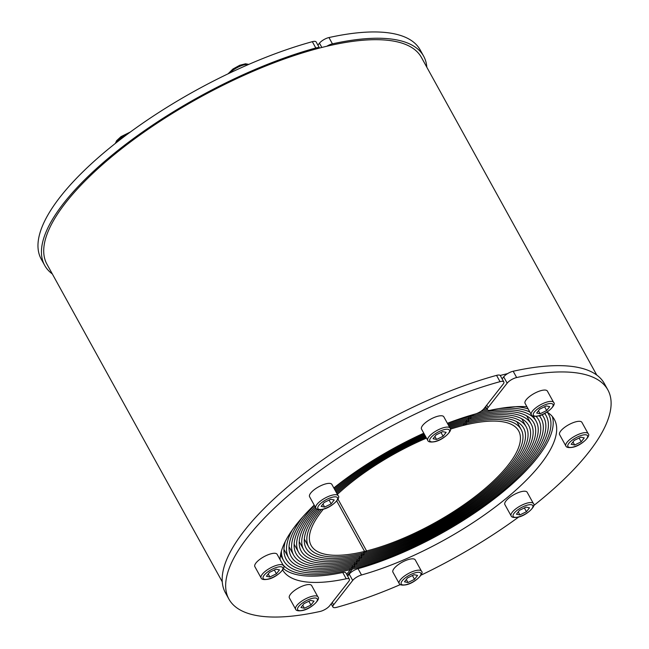 <?xml version="1.0" encoding="UTF-8"?>
<svg xmlns="http://www.w3.org/2000/svg" width="649" height="649" viewBox="0 0 649 649"><rect width="100%" height="100%" fill="white"/><g stroke="black" fill="none" stroke-linecap="round" stroke-linejoin="round"><path stroke-width="0.97" d="M319.503 48.058L316.144 41.966A7.642 2.572 151.1 0 0 312.64 41.601A7.642 2.572 151.1 0 0 312.339 41.674A216.433 72.956 151.1 0 0 112.731 145.506A216.433 72.956 151.1 0 0 41.22 259.105L44.692 265.4A216.433 72.956 151.1 0 0 52.309 273.935M319.47 48.067A7.642 2.572 151.1 0 0 316.112 47.896A7.642 2.572 151.1 0 0 315.812 47.977A216.433 72.956 151.1 0 0 116.203 151.801A216.433 72.956 151.1 0 0 44.692 265.4M426.815 67.204A216.433 72.956 151.1 0 0 423.651 56.203A216.433 72.956 151.1 0 0 332.434 43.848A7.642 2.572 151.1 0 0 332.15 43.913A7.642 2.572 151.1 0 0 326.836 46.241M423.651 56.203L420.179 49.908A216.433 72.956 151.1 0 0 328.962 37.553A7.642 2.572 151.1 0 0 328.67 37.618A7.642 2.572 151.1 0 0 319.478 43.175L317.913 45.17M596.764 375.065L421.42 57.437A213.886 72.104 151.1 0 0 323.178 47.126A213.886 72.104 151.1 0 0 121.306 148.962A213.886 72.104 151.1 0 0 46.923 264.167L222.258 581.796M500.209 375.463A213.886 72.104 -28.9 0 1 503.908 374.522A213.886 72.104 -28.9 0 1 507.567 373.637M400.279 584.619A216.433 72.956 -28.9 0 1 336.734 607.326A7.642 2.572 -28.9 0 1 336.442 607.399A7.642 2.572 -28.9 0 1 332.929 607.034A7.642 2.572 -28.9 0 1 333.602 604.836L352.707 580.433A7.642 2.572 -28.9 0 1 361.517 574.982A155.322 52.358 151.1 0 0 503.786 500.355A155.322 52.358 151.1 0 0 554.36 419.432A155.322 52.358 151.1 0 0 547.018 412.058M526.923 406.72A155.322 52.358 151.1 0 0 490.53 410.209A7.642 2.572 -28.9 0 1 487.391 409.754A7.642 2.572 -28.9 0 1 488.064 407.556L507.161 383.161A7.642 2.572 -28.9 0 1 516.361 377.613A7.642 2.572 -28.9 0 1 516.645 377.54A216.433 72.956 -28.9 0 1 607.862 389.895A216.433 72.956 -28.9 0 1 533.746 505.571M502.123 378.87L503.689 376.866A7.642 2.572 -28.9 0 1 512.88 371.309A7.642 2.572 -28.9 0 1 513.172 371.244A216.433 72.956 -28.9 0 1 604.381 383.6L607.862 389.895M347.661 576.142L349.227 574.138A7.642 2.572 -28.9 0 1 358.037 568.686A155.322 52.358 151.1 0 0 496.526 497.069A155.322 52.358 151.1 0 0 552.299 416.455M518.721 516.993A216.433 72.956 -28.9 0 1 421.031 575.16M466.201 419.846L466.785 420.909A127.09 42.842 -28.9 0 1 467.791 420.657A127.09 42.842 -28.9 0 1 526.161 426.782A127.09 42.842 -28.9 0 1 481.972 495.236A127.09 42.842 -28.9 0 1 362.02 555.739A127.09 42.842 -28.9 0 1 361.022 555.99L362.207 554.473A124.235 41.877 151.1 0 0 363.205 554.222A124.235 41.877 151.1 0 0 480.463 495.073A124.235 41.877 151.1 0 0 523.662 428.162A124.235 41.877 151.1 0 0 466.599 422.175A124.235 41.877 151.1 0 0 465.593 422.426L466.785 420.909M361.607 553.378L362.207 554.473M476.09 413.738A138.505 46.687 -28.9 0 1 536.163 421.258A138.505 46.687 -28.9 0 1 487.991 495.868A138.505 46.687 -28.9 0 1 357.266 561.807A138.505 46.687 -28.9 0 1 356.269 562.058L357.461 560.541A135.649 45.73 151.1 0 0 358.459 560.29A135.649 45.73 151.1 0 0 486.49 495.706A135.649 45.73 151.1 0 0 533.665 422.645A135.649 45.73 151.1 0 0 471.352 416.106A135.649 45.73 151.1 0 0 470.347 416.358L471.296 415.149M356.853 559.446L357.461 560.541M482.953 409.722A144.216 48.61 -28.9 0 1 486.937 408.935M515.59 406.696A144.216 48.61 -28.9 0 1 528.124 408.886M539.238 415.733A144.216 48.61 -28.9 0 1 541.161 418.5A144.216 48.61 -28.9 0 1 491.009 496.185A144.216 48.61 -28.9 0 1 354.898 564.841A144.216 48.61 -28.9 0 1 353.892 565.092L355.084 563.575A141.36 47.653 151.1 0 0 356.082 563.324A141.36 47.653 151.1 0 0 489.5 496.023A141.36 47.653 151.1 0 0 538.662 419.879A141.36 47.653 151.1 0 0 536.082 416.398M354.484 562.48L355.084 563.575M529.852 412.026A141.36 47.653 151.1 0 0 498.756 408.635M487.74 410.111A141.36 47.653 151.1 0 0 480.666 411.466M349.73 568.548L350.33 569.644A152.775 51.498 151.1 0 0 351.328 569.392A152.775 51.498 151.1 0 0 495.528 496.655A152.775 51.498 151.1 0 0 548.656 414.362A152.775 51.498 151.1 0 0 547.229 412.18M346.663 574.324L350.33 569.644M544.641 413.454A149.919 50.541 -28.9 0 1 546.158 415.741A149.919 50.541 -28.9 0 1 494.019 496.501A149.919 50.541 -28.9 0 1 352.521 567.875A149.919 50.541 -28.9 0 1 351.515 568.126L352.707 566.609A147.072 49.575 151.1 0 0 353.705 566.358A147.072 49.575 151.1 0 0 492.51 496.339A147.072 49.575 151.1 0 0 543.659 417.12A147.072 49.575 151.1 0 0 542.037 414.703M352.107 565.514L352.707 566.609M486.288 407.767A147.072 49.575 151.1 0 0 484.365 408.148M468.57 416.812L469.162 417.875A132.794 44.765 -28.9 0 1 470.16 417.623A132.794 44.765 -28.9 0 1 531.166 424.024A132.794 44.765 -28.9 0 1 484.981 495.552A132.794 44.765 -28.9 0 1 359.643 558.773A132.794 44.765 -28.9 0 1 358.646 559.024L359.83 557.507A129.938 43.799 151.1 0 0 360.836 557.256A129.938 43.799 151.1 0 0 483.473 495.39A129.938 43.799 151.1 0 0 528.659 425.403A129.938 43.799 151.1 0 0 468.976 419.14A129.938 43.799 151.1 0 0 467.97 419.392L469.162 417.875M359.23 556.412L359.83 557.507M463.824 422.88L464.408 423.943A121.379 40.919 -28.9 0 1 465.414 423.692A121.379 40.919 -28.9 0 1 521.163 429.541A121.379 40.919 -28.9 0 1 478.954 494.919A121.379 40.919 -28.9 0 1 364.397 552.705A121.379 40.919 -28.9 0 1 363.399 552.956L364.584 551.439A118.524 39.954 151.1 0 0 365.582 551.188A118.524 39.954 151.1 0 0 477.453 494.757A118.524 39.954 151.1 0 0 518.665 430.92A118.524 39.954 151.1 0 0 464.222 425.209A118.524 39.954 151.1 0 0 463.216 425.46L464.408 423.943M336.742 500.996L364.584 551.439M421.485 571.209L415.23 559.876A12.729 4.292 151.1 0 0 405.795 560.46A12.729 4.292 151.1 0 0 394.065 568.524A12.729 4.292 151.1 0 0 392.937 572.183L399.2 583.516A12.729 4.292 151.1 0 1 400.319 579.857A12.729 4.292 151.1 0 1 415.644 570.601A12.729 4.292 151.1 0 1 421.485 571.209C424.657 573.262 414.662 583.24 406.047 584.806C402.007 585.463 399.727 585.033 399.2 583.516M407.978 582.534L404.497 581.82L407.556 577.91L414.094 574.714L417.583 575.428L414.516 579.338L407.978 582.534L406.306 579.508M414.516 579.338L412.423 575.533M533.429 503.6L527.166 492.266A12.729 4.292 151.1 0 0 517.732 492.842A12.729 4.292 151.1 0 0 506.001 500.906A12.729 4.292 151.1 0 0 504.881 504.573L511.136 515.906A12.729 4.292 151.1 0 1 512.256 512.239A12.729 4.292 151.1 0 1 527.58 502.983A12.729 4.292 151.1 0 1 533.429 503.6C536.593 505.652 526.599 515.622 517.983 517.188C513.943 517.853 511.663 517.423 511.136 515.906M519.914 514.917L516.434 514.211L519.492 510.301L526.039 507.104L529.519 507.81L526.453 511.72L519.914 514.917L518.243 511.891M526.453 511.72L524.36 507.924M588.164 433.686L581.91 422.353A12.729 4.292 151.1 0 0 572.467 422.937A12.729 4.292 151.1 0 0 560.736 430.993A12.729 4.292 151.1 0 0 559.616 434.66L565.871 445.993A12.729 4.292 151.1 0 1 566.999 442.326A12.729 4.292 151.1 0 1 582.315 433.07A12.729 4.292 151.1 0 1 588.164 433.686C591.328 435.739 581.342 445.717 572.726 447.275C568.686 447.94 566.399 447.51 565.871 445.993M574.657 445.003L571.169 444.297L574.235 440.387L580.774 437.191L584.254 437.897L581.196 441.807L574.657 445.003L572.986 441.977M581.196 441.807L579.095 438.01M553.638 402.429L547.383 391.096A12.729 4.292 151.1 0 0 537.948 391.68A12.729 4.292 151.1 0 0 526.217 399.735A12.729 4.292 151.1 0 0 525.09 403.402L531.344 414.735A12.729 4.292 151.1 0 1 532.472 411.068A12.729 4.292 151.1 0 1 547.788 401.812A12.729 4.292 151.1 0 1 553.638 402.429C556.801 404.481 546.815 414.46 538.199 416.017C534.159 416.682 531.872 416.252 531.344 414.735M540.13 413.746L536.65 413.04L539.708 409.13L546.247 405.933L549.735 406.639L546.669 410.549L540.13 413.746L538.459 410.72M546.669 410.549L544.576 406.753M282.672 570.033A155.322 52.358 151.1 0 0 346.233 578.778A7.642 2.572 -28.9 0 1 349.373 579.233A7.642 2.572 -28.9 0 1 348.7 581.431L329.595 605.825A7.642 2.572 -28.9 0 1 320.403 611.382A7.642 2.572 -28.9 0 1 320.111 611.447A216.433 72.956 -28.9 0 1 228.902 599.092L225.422 592.797A216.433 72.956 -28.9 0 1 296.942 479.197A216.433 72.956 -28.9 0 1 496.55 375.373A7.642 2.572 -28.9 0 1 496.842 375.292A7.642 2.572 -28.9 0 1 500.355 375.666L503.827 381.961A7.642 2.572 -28.9 0 1 503.153 384.159L484.057 408.554A7.642 2.572 -28.9 0 1 475.246 414.005A155.322 52.358 151.1 0 0 447.396 423.286M228.902 599.092A216.433 72.956 -28.9 0 1 300.414 485.493A216.433 72.956 -28.9 0 1 500.022 381.669A7.642 2.572 -28.9 0 1 500.322 381.588A7.642 2.572 -28.9 0 1 503.827 381.961M283.435 568.638A155.322 52.358 151.1 0 0 342.753 572.483A7.642 2.572 -28.9 0 1 345.893 572.937L349.373 579.233M423.781 433.191A155.322 52.358 151.1 0 0 333.829 487.951M314.205 505.084A155.322 52.358 151.1 0 0 280.068 559.633M363.618 552.899L364.211 553.97L363.026 555.487A127.09 42.842 -28.9 0 1 362.02 555.739A127.09 42.842 -28.9 0 1 303.643 549.614A127.09 42.842 -28.9 0 1 317.71 509.514M335.687 491.309A127.09 42.842 -28.9 0 1 425.046 435.487M449.003 426.198A127.09 42.842 -28.9 0 1 467.791 420.657A127.09 42.842 -28.9 0 1 468.789 420.414L467.596 421.931A124.235 41.877 151.1 0 0 466.599 422.175A124.235 41.877 151.1 0 0 449.538 427.156M319.284 509.773A124.235 41.877 151.1 0 0 306.141 548.235A124.235 41.877 151.1 0 0 363.205 554.222A124.235 41.877 151.1 0 0 364.211 553.97M425.533 436.363A124.235 41.877 151.1 0 0 336.247 492.331M468.197 419.335L468.789 420.414M358.873 558.967L359.465 560.038L358.272 561.555A138.505 46.687 -28.9 0 1 357.266 561.807A138.505 46.687 -28.9 0 1 293.648 555.138A138.505 46.687 -28.9 0 1 314.367 505.376M315.016 506.561A135.649 45.73 151.1 0 0 296.147 553.759A135.649 45.73 151.1 0 0 358.459 560.29A135.649 45.73 151.1 0 0 359.465 560.038M473.389 414.533L472.35 415.863A135.649 45.73 151.1 0 0 471.352 416.106A135.649 45.73 151.1 0 0 447.437 423.359M345.633 478.889A135.649 45.73 151.1 0 0 334.024 488.308M356.496 562.002L357.088 563.072L355.895 564.589A144.216 48.61 -28.9 0 1 354.898 564.841A144.216 48.61 -28.9 0 1 288.651 557.897A144.216 48.61 -28.9 0 1 292.285 529.965M302.896 516.758A141.36 47.653 151.1 0 0 291.15 556.518A141.36 47.653 151.1 0 0 356.082 563.324A141.36 47.653 151.1 0 0 357.088 563.072M351.742 568.07L352.334 569.141L347.329 575.533M282.639 564.297A152.775 51.498 151.1 0 0 351.328 569.392A152.775 51.498 151.1 0 0 352.334 569.141M354.119 565.036L354.711 566.106L353.527 567.624A149.919 50.541 -28.9 0 1 352.521 567.875A149.919 50.541 -28.9 0 1 283.654 560.655A149.919 50.541 -28.9 0 1 281.398 551.131M285.357 541.29A147.072 49.575 151.1 0 0 286.152 559.276A147.072 49.575 151.1 0 0 353.705 566.358A147.072 49.575 151.1 0 0 354.711 566.106M361.242 555.933L361.842 557.004L360.649 558.521A132.794 44.765 -28.9 0 1 359.643 558.773A132.794 44.765 -28.9 0 1 298.645 552.38A132.794 44.765 -28.9 0 1 315.69 507.769M334.576 489.297A132.794 44.765 -28.9 0 1 424.081 433.743M447.956 424.3A132.794 44.765 -28.9 0 1 470.16 417.623A132.794 44.765 -28.9 0 1 471.166 417.38L469.973 418.897A129.938 43.799 151.1 0 0 468.976 419.14A129.938 43.799 151.1 0 0 448.483 425.249M316.501 508.857A129.938 43.799 151.1 0 0 301.144 551.001A129.938 43.799 151.1 0 0 360.836 557.256A129.938 43.799 151.1 0 0 361.842 557.004M424.568 434.611A129.938 43.799 151.1 0 0 335.127 490.295M470.566 416.301L471.166 417.38M337.991 499.138L366.588 550.936L365.403 552.453A121.379 40.919 -28.9 0 1 364.397 552.705A121.379 40.919 -28.9 0 1 308.64 546.856A121.379 40.919 -28.9 0 1 321.174 509.652M336.815 493.362A121.379 40.919 -28.9 0 1 426.012 437.239M427.78 440.444C428.275 441.969 430.555 442.391 434.635 441.726C443.251 440.168 453.237 430.19 450.073 428.137A12.729 4.292 151.1 0 0 444.224 427.521A12.729 4.292 151.1 0 0 428.908 436.777A12.729 4.292 151.1 0 0 427.78 440.444L421.526 429.111A12.729 4.292 151.1 0 1 422.653 425.444A12.729 4.292 151.1 0 1 434.384 417.388A12.729 4.292 151.1 0 1 443.819 416.804L450.073 428.137A121.379 40.919 -28.9 0 1 465.414 423.692A121.379 40.919 -28.9 0 1 466.412 423.448L465.228 424.965A118.524 39.954 151.1 0 0 464.222 425.209A118.524 39.954 151.1 0 0 450.406 429.159M323.356 509.165A118.524 39.954 151.1 0 0 311.139 545.476A118.524 39.954 151.1 0 0 365.582 551.188A118.524 39.954 151.1 0 0 366.588 550.936M426.498 438.116A118.524 39.954 151.1 0 0 337.391 494.4M465.82 422.369L466.412 423.448M434.895 436.428L436.566 439.454L433.086 438.748L436.144 434.838L442.683 431.642L446.163 432.348L443.105 436.258L441.004 432.461M443.105 436.258L436.566 439.454M338.137 495.755L331.882 484.422A12.729 4.292 151.1 0 0 322.439 484.998A12.729 4.292 151.1 0 0 310.709 493.062A12.729 4.292 151.1 0 0 309.589 496.728L315.844 508.053C316.331 509.579 318.618 510.009 322.699 509.343C331.315 507.778 341.301 497.799 338.137 495.755A12.729 4.292 151.1 0 0 332.288 495.138A12.729 4.292 151.1 0 0 316.972 504.395A12.729 4.292 151.1 0 0 315.844 508.053M322.959 504.046L324.63 507.072L321.141 506.366L324.208 502.456L330.747 499.259L334.227 499.965L331.168 503.875L329.067 500.079M331.168 503.875L324.63 507.072M283.402 565.668L277.139 554.335A12.729 4.292 151.1 0 0 267.704 554.911A12.729 4.292 151.1 0 0 255.974 562.975A12.729 4.292 151.1 0 0 254.854 566.634L261.109 577.967C261.596 579.492 263.875 579.922 267.956 579.257C276.571 577.691 286.566 567.713 283.402 565.668A12.729 4.292 151.1 0 0 277.553 565.052A12.729 4.292 151.1 0 0 262.228 574.308A12.729 4.292 151.1 0 0 261.109 577.967M268.215 573.959L269.887 576.985L266.406 576.28L269.465 572.369L276.003 569.173L279.492 569.879L276.425 573.789L274.332 569.984M276.425 573.789L269.887 576.985M317.921 596.918L311.666 585.585A12.729 4.292 151.1 0 0 302.231 586.169A12.729 4.292 151.1 0 0 290.501 594.233A12.729 4.292 151.1 0 0 289.373 597.891L295.636 609.224C296.122 610.75 298.402 611.18 302.483 610.514C311.098 608.949 321.085 598.97 317.921 596.918A12.729 4.292 151.1 0 0 312.072 596.309A12.729 4.292 151.1 0 0 296.755 605.566A12.729 4.292 151.1 0 0 295.636 609.224M302.742 605.217L304.413 608.243L300.933 607.529L303.992 603.619L310.53 600.422L314.019 601.136L310.952 605.046L308.859 601.242M310.952 605.046L304.413 608.243M315.812 47.977L312.339 41.674M115.976 142.918A12.729 4.292 -28.9 0 1 116.771 141.733A12.729 4.292 -28.9 0 1 127.52 134.1M229.608 73.094A12.729 4.292 -28.9 0 1 244.032 64.868A12.729 4.292 -28.9 0 1 248.405 64.543M332.434 43.848L328.962 37.553M321.847 47.458L319.478 43.175M513.172 371.244L516.645 377.54M349.227 574.138L352.707 580.433M332.272 602.41L333.602 604.836M358.037 568.686L361.517 574.982M486.726 405.138L488.064 407.556M503.689 376.866L507.161 383.161M415.701 572.669A11.203 3.78 151.1 0 0 402.218 580.814A11.203 3.78 151.1 0 0 406.379 584.579A11.203 3.78 151.1 0 0 419.854 576.434A11.203 3.78 151.1 0 0 415.701 572.669M527.637 505.052A11.203 3.78 151.1 0 0 514.154 513.197A11.203 3.78 151.1 0 0 518.316 516.961A11.203 3.78 151.1 0 0 531.799 508.824A11.203 3.78 151.1 0 0 527.637 505.052M582.38 435.146A11.203 3.78 151.1 0 0 568.897 443.283A11.203 3.78 151.1 0 0 573.051 447.056A11.203 3.78 151.1 0 0 586.534 438.911A11.203 3.78 151.1 0 0 582.38 435.146M547.853 403.889A11.203 3.78 151.1 0 0 534.37 412.034A11.203 3.78 151.1 0 0 538.524 415.798A11.203 3.78 151.1 0 0 552.007 407.653A11.203 3.78 151.1 0 0 547.853 403.889M496.55 375.373L500.022 381.669M342.753 572.483L346.233 578.778M434.96 441.507A11.203 3.78 151.1 0 0 448.443 433.362A11.203 3.78 151.1 0 0 444.289 429.597A11.203 3.78 151.1 0 0 430.806 437.742A11.203 3.78 151.1 0 0 434.96 441.507M323.024 509.116A11.203 3.78 151.1 0 0 336.507 500.971A11.203 3.78 151.1 0 0 332.345 497.207A11.203 3.78 151.1 0 0 318.87 505.352A11.203 3.78 151.1 0 0 323.024 509.116M268.288 579.03A11.203 3.78 151.1 0 0 281.771 570.885A11.203 3.78 151.1 0 0 277.61 567.121A11.203 3.78 151.1 0 0 264.127 575.265A11.203 3.78 151.1 0 0 268.288 579.03M302.807 610.287A11.203 3.78 151.1 0 0 316.29 602.142A11.203 3.78 151.1 0 0 312.137 598.378A11.203 3.78 151.1 0 0 298.654 606.523A11.203 3.78 151.1 0 0 302.807 610.287M115.335 143.429L116.601 140.711L120.974 136.655L130.352 132.007M248.794 64.381L245.517 63.789L239.7 65.298L232.91 69.037L228.042 73.84M485.622 406.55L487.391 409.754M331.16 603.83L332.929 607.034M521.755 418.783L526.161 426.782M533.389 416.244L536.163 421.258M539.57 415.628L541.161 418.5M544.836 413.348L546.158 415.741M526.655 415.855L531.166 424.024M516.855 421.728L521.163 429.541M299.23 541.623L303.643 549.614M289.04 546.791L293.648 555.138M283.954 549.387L288.651 557.897M280.514 554.968L283.654 560.655M294.135 544.211L298.645 552.38M304.324 539.043L308.64 546.856"/></g></svg>

